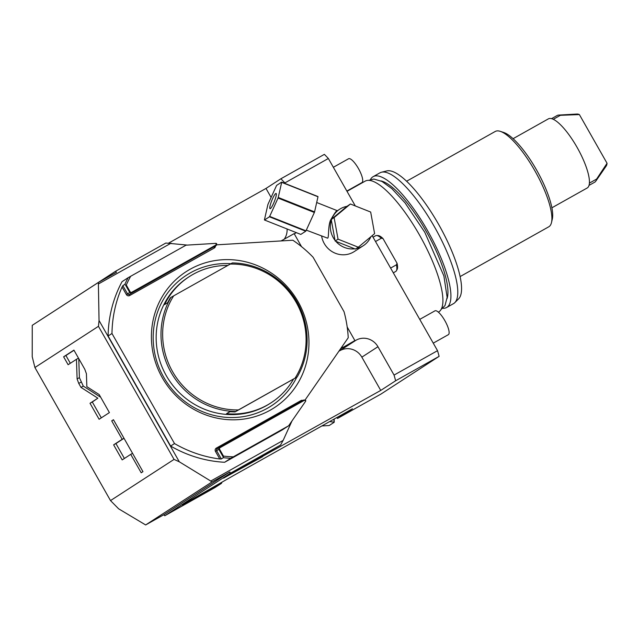 <?xml version="1.0" encoding="UTF-8"?>
<svg xmlns="http://www.w3.org/2000/svg" width="639" height="639" viewBox="0 0 639 639"><rect width="100%" height="100%" fill="white"/><g stroke="black" fill="none" stroke-linecap="round" stroke-linejoin="round"><path stroke-width="0.96" d="M280.896 178.768L324.372 154.358A169.479 47.478 -119.3 0 1 328.358 158.496L284.882 182.906A169.479 47.478 -119.3 0 0 280.896 178.768L266 188.433L271.112 197.427M284.882 182.906L285.258 183.561M347.193 327.024L354.885 340.571L351.538 342.736L356.115 340.172L338.87 351.25M296.328 232.644A16.398 15.743 57 0 1 296.192 232.732A16.398 15.743 57 0 1 295.37 233.235L294.259 233.85M328.358 158.496L355.308 205.942M372.186 235.655L437.531 350.675L394.055 375.085L377.945 346.721A16.398 15.743 57 0 0 356.115 340.172M354.885 340.571L341.17 348.455M437.531 350.675A169.479 47.478 60.7 0 1 439.121 356.354L395.645 380.764L380.748 390.421L223.53 478.172M380.748 390.421L361.85 357.153A16.398 15.743 57 0 0 340.02 350.603M263.252 455.391L262.621 456.677L223.754 478.02L280.569 445.04L230.232 473.299L164.766 515.753L215.103 487.485L221.429 483.388L182.554 504.73L233.451 475.592L352.424 408.792L337.528 418.449L381.004 394.039L439.121 356.354M222.06 482.102L221.429 483.388L182.331 504.89M168.616 243.116L266 188.433M50.034 313.805L115.483 271.311L165.82 243.044L187.411 245.088M284.235 239.194A16.398 15.743 57 0 0 287.079 228.97M301.528 246.646L294.14 233.626L282.574 240.12A21.87 20.991 -123 0 1 280.952 240.935M340.371 349.078A21.87 20.991 -123 0 1 342.224 347.728A21.87 20.991 -123 0 1 343.319 347.065M210.75 481.047L179.319 461.813L99.045 320.506L98.366 282.462L32.254 325.323L32.222 356.714L34.913 367.521L110.515 500.593L118.622 508.804L145.652 524.946L211.765 482.078L210.75 481.047L283.133 440.415L292.023 420.885M98.702 283.812L171.084 243.171M280.569 445.04L283.133 440.415M230.232 473.299L229.88 471.909L211.765 482.078M164.766 515.753L163.768 514.77L229.88 471.909M145.652 524.946L163.768 514.77M98.366 282.462L116.482 272.286L115.483 271.311M34.913 367.521L98.454 326.321L99.045 320.506M179.319 461.813L174.048 459.401L98.454 326.321M110.515 500.593L174.048 459.401M86.417 373.743L84.779 369.238L73.924 350.124L63.62 356.802L68.117 364.709L76.456 359.302L77.103 378.927L78.749 383.432L81.001 387.394L97.855 398.193L90.019 403.273L99.109 419.272L109.405 412.594L99.165 394.551L86.848 386.667L86.417 373.743M122.177 439.297L113.63 444.84L122.185 459.896L130.731 454.361L141.203 472.788L142.96 471.654L113.462 419.727L111.705 420.861L122.177 439.297L123.998 438.274M90.019 403.273L92.304 401.987L101.313 417.842M97.855 398.193L92.304 401.987M81.001 387.394L83.286 386.108L100.139 396.907M78.765 358.655L79.396 377.641L83.286 386.108M76.456 359.302L78.485 358.159M63.62 356.802L65.913 355.516L70.322 363.279M74.004 350.268L65.913 355.516M124.014 438.306L115.923 443.554L124.397 458.467M113.63 444.84L115.923 443.554M111.705 420.861L113.526 419.847M130.731 454.361L132.553 453.339M305.714 401.132L305.45 400.661L305.714 401.132L288.636 425.774L282.198 429.951L224.632 462.269L230.751 458.299A121.642 116.753 -123 0 1 223.323 457.676L223.466 456.094A120.276 115.435 -123 0 0 233.307 456.837L230.751 458.299M128.151 277.693L122.041 281.663A121.642 116.753 57 0 0 108.111 336.002L111.977 333.502A121.642 116.753 -123 0 1 122.073 286.991L122.864 285.641L124.861 284.347A121.642 116.753 -123 0 1 128.151 277.693L186.037 245.168L216.086 243.347L216.677 243.643L216.278 245.432L214.089 246.854A1.366 1.31 -123 0 1 214.025 246.894L214.305 248.012L129.645 295.545A2.46 2.364 -123 0 1 126.37 294.563L122.073 286.991M224.632 462.269A121.642 116.753 57 0 1 170.637 446.062L108.111 336.002M288.636 425.774L233.307 456.837M305.45 400.661L304.356 400.333L219.704 447.867L219.417 448.961L223.466 456.094M305.777 400.485L303.956 399.942L219.305 447.476L218.834 449.305L223.019 456.677M303.022 400.469A2.46 2.364 57 0 0 300.977 400.573L216.317 448.107A2.46 2.364 57 0 0 215.471 451.406L216.645 450.727L221.326 458.97L223.323 457.676M170.637 446.062L174.503 443.562L111.977 333.502M221.326 458.97L219.776 458.978A121.642 116.753 -123 0 1 174.503 443.562M216.773 244.825L292.83 240.224A121.642 116.753 57 0 1 313.102 257.245L344.038 311.696A121.642 116.753 57 0 1 348.231 337.743L305.146 399.902M270.217 410.182A81.057 77.798 57 0 0 298.03 301.616A81.057 77.798 57 0 0 190.15 269.243A81.057 77.798 57 0 0 162.33 377.809A81.057 77.798 57 0 0 270.217 410.182M219.704 447.867L219.305 447.476L217.044 448.937A1.366 1.31 57 0 0 216.645 450.727L219.417 448.961M130.324 292.127L129.733 292.462L125.548 285.09L126.274 284.994L130.324 292.127L131.41 292.454L216.07 244.921L216.086 243.347M131.41 292.454L131.554 293.005L129.366 294.427A1.366 1.31 -123 0 1 127.544 293.884L129.733 292.462L131.554 293.005L216.214 245.48L129.366 294.427L129.645 295.545M126.274 284.994A120.276 115.435 -123 0 1 130.707 276.232M125.548 285.09L124.861 284.347M296.752 377.258A77.902 74.771 -123 0 1 267.374 408.273A77.902 74.771 57 0 1 163.688 377.162A77.902 74.771 57 0 1 190.422 272.821A77.902 74.771 -123 0 1 230.927 263.715M189.288 276.639L188.321 277.262A75.17 72.151 57 0 0 167.458 377.649A75.17 72.151 57 0 0 266.343 405.685A75.17 72.151 -123 0 0 270.113 403.409L271.08 402.786A75.17 72.151 -123 0 1 267.31 405.062A75.17 72.151 -123 0 1 226.502 413.713L229.721 411.628A75.17 72.151 -123 0 0 235.08 411.907L235.727 411.484A75.17 72.151 57 0 1 171.124 372.537A75.17 72.151 57 0 1 170.925 297.423L170.286 297.838A75.17 72.151 -123 0 0 167.753 302.551L164.535 304.635A75.17 72.151 -123 0 1 189.288 276.639A75.17 72.151 -123 0 1 193.058 274.363A75.17 72.151 -123 0 1 227.867 265.425M170.925 297.423L173.664 295.857A73.805 70.833 57 0 0 172.594 371.682A73.805 70.833 57 0 0 238.467 409.918L235.727 411.484M230.272 264.075L232.364 262.925A75.17 72.151 57 0 1 296.967 301.88A75.17 72.151 57 0 1 297.159 376.994L295.066 378.144A73.805 70.833 57 0 0 296.145 302.311A73.805 70.833 57 0 0 230.272 264.075L173.664 295.857M295.066 378.144L238.467 409.918M297.159 376.994L235.08 411.907M293.541 379.079A75.17 72.151 -123 0 1 271.08 402.786M230.152 411.66L226.502 413.713M395.645 380.764A169.479 47.478 -119.3 0 0 394.055 375.085M336.713 417.61A169.479 47.478 -119.3 0 0 337.528 418.449M438.362 312.151L438.618 312.008A75.035 21.023 60.7 0 0 419.551 235.12A75.035 21.023 -119.3 0 0 365.141 181.156L347.009 191.333M380.9 180.909A69.563 19.489 -119.3 0 1 426.269 231.462A69.563 19.489 60.7 0 1 447.028 298.677M373.152 176.66L380.013 172.802A75.035 21.023 60.7 0 1 381.563 172.203A75.035 21.023 60.7 0 1 434.424 226.773A75.035 21.023 60.7 0 1 454.808 302.646A75.035 21.023 60.7 0 1 453.49 303.653L446.621 307.511A75.035 21.023 60.7 0 0 427.555 230.623A75.035 21.023 -119.3 0 0 373.152 176.66A75.035 21.023 -119.3 0 0 370.468 179.551M446.621 307.511A75.035 21.023 60.7 0 1 442.755 308.294M381.563 172.203L386.827 170.917A73.573 20.608 60.7 0 1 438.65 224.425A73.573 20.608 60.7 0 1 458.642 298.82L454.808 302.646M406.588 181.236L495.233 131.466A54.666 15.312 60.7 0 1 500.297 131.354A54.666 15.312 60.7 0 1 534.875 170.789A54.666 15.312 60.7 0 1 551.497 222.54A54.666 15.312 60.7 0 1 548.765 226.805L460.12 276.575M500.297 131.354L503.668 132.457A51.935 14.553 60.7 0 1 536.52 169.918A51.935 14.553 60.7 0 1 552.312 219.081L551.497 222.54M551.888 207.803L587.169 188.002A39.634 11.103 -119.3 0 0 577.097 147.385A39.634 11.103 -119.3 0 0 548.358 118.878L513.085 138.687M589.406 183.113L596.61 179.072L607.05 163.272L579.381 114.573L560.387 115.308L553.27 119.301M596.61 179.072A38.268 10.719 60.7 0 1 595.756 181.204A38.268 10.719 60.7 0 1 594.661 182.227L589.014 185.39M607.05 163.272A30.065 8.427 60.7 0 1 606.227 166.004L595.756 181.204M551.545 118.654L557.184 115.491A38.268 10.719 60.7 0 1 558.63 115.084L577.057 114.054A30.065 8.427 60.7 0 1 579.381 114.573M558.63 115.084A38.268 10.719 60.7 0 1 560.387 115.308M419.751 319.38L434.959 310.842A13.667 3.826 -119.3 0 1 444.872 320.666A13.667 3.826 60.7 0 1 448.346 334.676L433.25 343.151M333.35 167.29L348.567 158.752A13.667 3.826 -119.3 0 1 358.471 168.584A13.667 3.826 60.7 0 1 361.946 182.586L346.857 191.061M373.056 237.181L375.62 235.743A20.504 5.743 60.7 0 1 376.611 235.527A20.504 5.743 60.7 0 1 381.331 238.243L375.516 241.51M390.613 268.076L396.42 264.818A20.504 5.743 60.7 0 1 396.396 270.768A20.504 5.743 60.7 0 1 395.693 271.495L393.312 272.829M396.42 264.818L397.035 263.236L383.001 238.539L381.331 238.243M376.611 235.527L378.096 235.575A19.713 5.519 60.7 0 1 383.001 238.539M397.035 263.236A19.713 5.519 60.7 0 1 397.123 269.458L396.396 270.768M334.173 419.04L334.205 422.267L329.253 425.478A21.598 3.347 -0.5 0 1 328.805 425.558L321.896 425.933M329.668 421.572L334.021 422.171A21.598 3.347 179.5 0 1 334.205 422.267M333.997 419.136L334.021 422.171M321.649 236.238A21.734 20.855 57 0 0 354.27 251.558L363.287 245.719A21.734 20.855 57 0 0 370.828 236.781M306.305 230.144L327.559 238.163C329.117 238.115 327.807 226.486 330.515 220.239C334.772 212.787 336.977 209.72 337.12 211.038M350.428 204.001L346.985 206.341A21.734 20.855 57 0 0 339.636 209.249A21.734 20.855 57 0 0 331.769 218.985L331.345 220.175A21.734 20.855 57 0 0 335.012 240.312L335.826 241.318A21.734 20.855 57 0 0 354.709 248.811L355.388 249.082L358.287 247.205L374.606 233.642L370.676 212.044L350.428 204.001L334.109 217.564L338.039 239.162L358.287 247.205M356.163 248.587A21.734 20.855 57 0 0 363.287 245.719M346.985 206.341L331.769 218.985M331.218 219.441L334.109 217.564M335.826 241.318L354.709 248.811M335.14 241.047L338.039 239.162M331.345 220.175L335.012 240.312M281.647 182.123L317.966 196.548A21.598 3.602 111.7 0 1 317.99 196.756L314.572 211.892A21.598 3.602 111.7 0 1 314.364 212.483L305.993 230.823A21.598 3.602 111.7 0 1 305.754 231.206L300.801 234.417L264.482 220L269.434 216.789A21.598 3.602 111.7 0 0 269.666 216.405L278.045 198.058A21.598 3.602 111.7 0 0 278.253 197.467L281.671 182.339A21.598 3.602 111.7 0 0 281.647 182.123L276.695 185.334A21.598 3.602 -68.3 0 0 276.455 185.717L268.084 204.065A21.598 3.602 -68.3 0 0 267.869 204.656L264.45 219.784A21.598 3.602 -68.3 0 0 264.482 220M275.721 193.529A8.203 1.366 -68.3 0 0 271.447 201.437A8.203 1.366 -68.3 0 0 270.033 208.681A8.203 1.366 -68.3 0 0 270.409 208.594A8.203 1.366 111.7 0 0 274.674 200.686A8.203 1.366 111.7 0 0 276.088 193.441A8.203 1.366 111.7 0 0 275.721 193.529M317.99 196.756L281.671 182.339M314.572 211.892L278.253 197.467M314.364 212.483L278.045 198.058M305.993 230.823L269.666 216.405M305.754 231.206L269.434 216.789M78.749 383.432L81.033 382.146M77.103 378.927L79.396 377.641M215.471 451.406L219.776 458.978M215.479 245.951A2.46 2.364 -123 0 1 214.305 248.012M216.317 448.107L217.092 448.905A1.366 1.31 57 0 0 217.044 448.937M300.977 400.573L301.544 401.3M217.116 448.897L219.169 447.564M304.356 400.333L303.956 399.942M216.07 244.921L216.214 245.48M122.864 285.641L127.544 293.884L126.37 294.563M377.945 346.721L361.85 357.153M441.15 309.388L445.008 305.57L447.14 297.319L443.873 275.896L424.775 232.261L405.054 202.875L391.827 188.609L381.978 181.444L373.863 179.048L368.695 180.35M336.809 211.086L339.636 209.249M337.376 210.718L316.696 202.507"/></g></svg>
